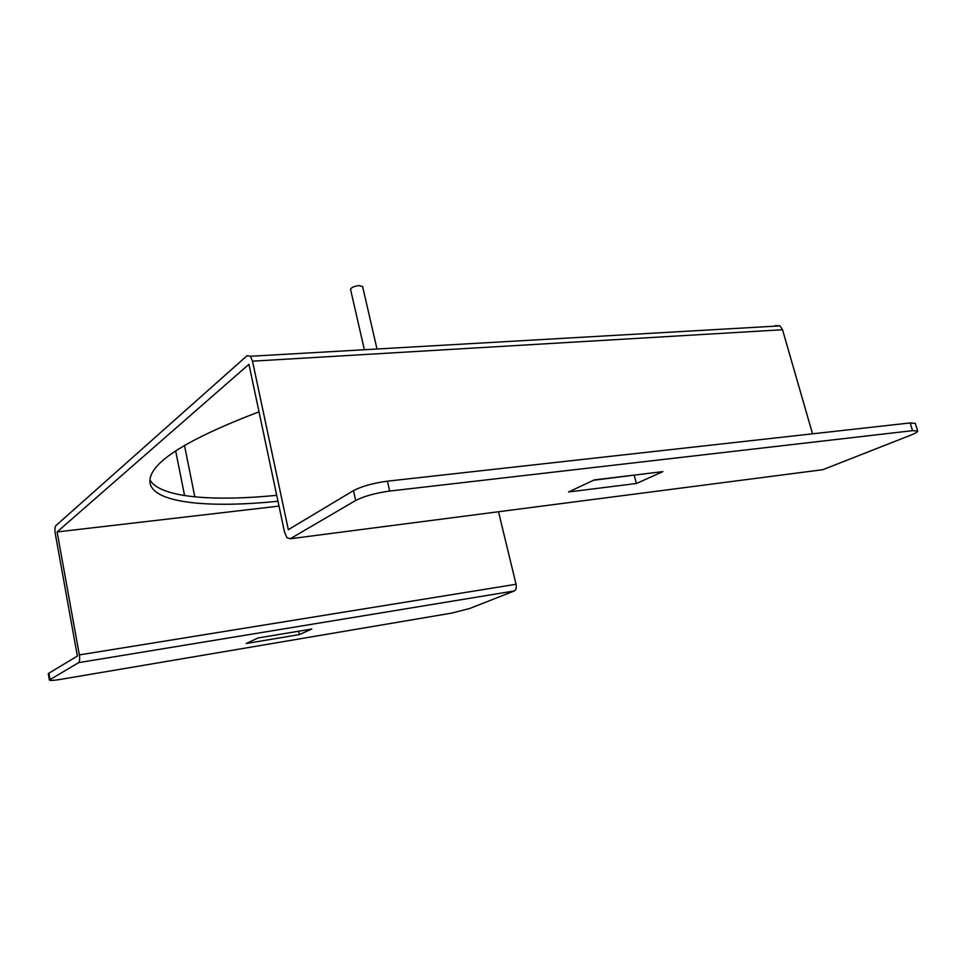 <?xml version="1.0" encoding="UTF-8"?>
<svg xmlns="http://www.w3.org/2000/svg" width="966" height="966" viewBox="0 0 966 966"><rect width="100%" height="100%" fill="white"/><g stroke="black" fill="none" stroke-linecap="round" stroke-linejoin="round"><path stroke-width="1.45" d="M78.572 662.652L49.399 680.016C50.063 680.704 53.891 680.475 60.906 679.327L451.641 613.108L469.609 608.532L514.335 590.951L78.572 662.652C79.683 661.565 79.949 658.981 79.345 654.924L57.103 531.94L279.005 506.099M498.492 511.751L516.049 584.261L79.345 654.924M57.103 531.94L248.938 364.291L284.487 531.964L286.974 537.7L290.259 538.75L822.887 469.681L910.817 435.123C915.539 433.239 917.821 431.874 917.676 431.017L912.532 430.667L389.672 491.066C375.412 493.058 364.085 496.198 355.669 500.473L290.259 538.75M277.979 501.245C210.033 508.213 155.236 503.346 150.213 483.869C146.24 465.117 182.514 441.088 259.009 411.806M812.539 433.819L782.52 329.732L252.5 361.175L288.327 529.67L353.471 490.619C361.852 486.272 373.178 483.121 387.426 481.177L389.672 491.066M387.426 481.177L910.201 422.939L915.37 423.386M593.486 480.271L634.988 475.006M636.413 483.495L662.881 471.625L594.187 479.945L568.612 491.96L636.413 483.495L634.276 475.332M822.887 469.681L820.81 469.947M782.52 329.732L779.985 325.88L775.541 325.518M252.5 361.175L250.411 356.273L247.103 355.681L55.943 525.576C54.905 526.941 54.676 529.597 55.255 533.546L77.389 656.083L48.892 673.169L49.99 679.376M49.399 679.992L48.312 673.821L48.892 673.169M311.789 629.035L257.982 637.983L246.245 643.501L299.4 634.577L311.789 629.035M299.4 634.577L298.687 631.209M514.335 590.951C516.098 589.9 516.665 587.666 516.049 584.261M276.723 495.317C212.061 501.752 159.269 497.418 149.923 479.788M364.363 349.728L350.549 289.365C351.201 287.433 354.136 286.178 359.364 285.598L362.612 286.6M910.201 422.939L912.532 430.667M353.471 490.619L355.669 500.473M915.357 423.35L917.676 431.017M779.985 325.88L250.411 356.273M150.213 483.869L149.984 482.698M184.578 495.582L175.655 450.82M194.818 496.874L184.47 445.314M377.006 349.004L362.6 286.552"/></g></svg>
